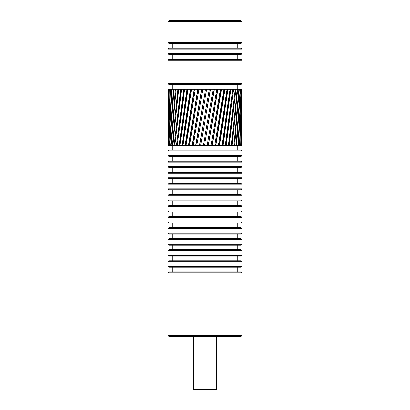 <?xml version="1.0" encoding="UTF-8"?>
<svg xmlns="http://www.w3.org/2000/svg" width="410" height="410" viewBox="0 0 410 410"><rect width="100%" height="100%" fill="white"/><g stroke="black" fill="none" stroke-linecap="round" stroke-linejoin="round"><path stroke-width="0.61" d="M216.531 336.456L216.531 389.5L193.469 389.5L193.469 336.456M169.022 20.5L240.977 20.5L241.9 21.422L168.1 21.422L169.022 20.5M241.9 42.64L240.977 43.562L169.022 43.562L168.1 42.64L241.9 42.64L241.9 21.422M241.9 53.71L240.977 54.632L169.022 54.632L168.1 53.71L241.9 53.71L241.9 49.097L168.1 49.097L169.022 48.175L240.977 48.175L241.9 49.097M241.9 83.691L240.977 84.614L169.022 84.614L168.1 83.691L241.9 83.691L241.9 60.167L168.1 60.167L169.022 59.245L240.977 59.245L241.9 60.167M241.9 155.646L240.977 156.569L169.022 156.569L168.1 155.646L241.9 155.646L241.9 151.034L168.1 151.034L169.022 150.111L240.977 150.111L241.9 151.034M241.9 166.716L240.977 167.639L169.022 167.639L168.1 166.716L241.9 166.716L241.9 162.104L168.1 162.104L169.022 161.181L240.977 161.181L241.9 162.104M241.9 177.786L240.977 178.709L169.022 178.709L168.1 177.786L241.9 177.786L241.9 173.174L168.1 173.174L169.022 172.251L240.977 172.251L241.9 173.174M241.9 188.856L240.977 189.779L169.022 189.779L168.1 188.856L241.9 188.856L241.9 184.244L168.1 184.244L169.022 183.321L240.977 183.321L241.9 184.244M241.9 199.926L240.977 200.849L169.022 200.849L168.1 199.926L241.9 199.926L241.9 195.314L168.1 195.314L169.022 194.391L240.977 194.391L241.9 195.314M241.9 210.996L240.977 211.919L169.022 211.919L168.1 210.996L241.9 210.996L241.9 206.384L168.1 206.384L169.022 205.461L240.977 205.461L241.9 206.384M241.9 222.066L240.977 222.989L169.022 222.989L168.1 222.066L241.9 222.066L241.9 217.454L168.1 217.454L169.022 216.531L240.977 216.531L241.9 217.454M241.9 233.136L240.977 234.059L169.022 234.059L168.1 233.136L241.9 233.136L241.9 228.524L168.1 228.524L169.022 227.601L240.977 227.601L241.9 228.524M241.9 244.206L240.977 245.129L169.022 245.129L168.1 244.206L241.9 244.206L241.9 239.594L168.1 239.594L169.022 238.671L240.977 238.671L241.9 239.594M241.9 255.276L240.977 256.199L169.022 256.199L168.1 255.276L241.9 255.276L241.9 250.664L168.1 250.664L169.022 249.741L240.977 249.741L241.9 250.664M241.9 266.346L240.977 267.269L169.022 267.269L168.1 266.346L241.9 266.346L241.9 261.734L168.1 261.734L169.022 260.811L240.977 260.811L241.9 261.734M241.9 335.534L240.977 336.456L169.022 336.456L168.1 335.534L241.9 335.534L241.9 272.804L168.1 272.804L169.022 271.881L240.977 271.881L241.9 272.804M168.1 335.534L168.1 272.804M237.287 271.881L237.287 267.269M172.712 271.881L172.712 267.269M168.1 266.346L168.1 261.734M237.287 260.811L237.287 256.199M172.712 260.811L172.712 256.199M168.1 255.276L168.1 250.664M237.287 249.741L237.287 245.129M172.712 249.741L172.712 245.129M168.1 244.206L168.1 239.594M237.287 238.671L237.287 234.059M172.712 238.671L172.712 234.059M168.1 233.136L168.1 228.524M237.287 227.601L237.287 222.989M172.712 227.601L172.712 222.989M168.1 222.066L168.1 217.454M237.287 216.531L237.287 211.919M172.712 216.531L172.712 211.919M168.1 210.996L168.1 206.384M237.287 205.461L237.287 200.849M172.712 205.461L172.712 200.849M168.1 199.926L168.1 195.314M237.287 194.391L237.287 189.779M172.712 194.391L172.712 189.779M168.1 188.856L168.1 184.244M237.287 183.321L237.287 178.709M172.712 183.321L172.712 178.709M168.1 177.786L168.1 173.174M237.287 172.251L237.287 167.639M172.712 172.251L172.712 167.639M168.1 166.716L168.1 162.104M237.287 161.181L237.287 156.569M172.712 161.181L172.712 156.569M168.1 155.646L168.1 151.034M237.287 150.111L237.287 145.499M172.712 150.111L172.712 145.499M237.287 89.226L237.287 84.614M172.712 89.226L172.712 84.614M168.1 83.691L168.1 60.167M237.287 59.245L237.287 54.632M172.712 59.245L172.712 54.632M168.1 53.71L168.1 49.097M237.287 48.175L237.287 43.562M172.712 48.175L172.712 43.562M168.1 42.64L168.1 21.422M171.503 145.499L168.1 145.499L169.289 89.226L169.017 89.226L168.105 139.282M168.1 92.178L168.105 95.443M168.1 136.007L168.515 89.226L168.105 117.362M168.1 114.093L168.105 89.226M168.515 89.226L169.017 89.226M169.289 89.226L170.068 89.226L168.167 145.499M170.944 89.226L170.068 89.226M168.254 145.499L170.458 89.226L171.503 89.226L168.597 145.499M172.343 89.226L171.503 89.226M168.802 145.499L172.005 89.226L173.307 89.226L169.427 145.499M174.101 89.226L173.307 89.226M169.75 145.499L173.912 89.226L175.454 89.226L170.642 145.499M176.192 89.226L175.454 89.226M172.241 145.499L171.083 145.499L176.162 89.226L177.93 89.226L172.241 145.499L173.061 145.499M174.962 145.499L172.784 145.499L178.724 89.226L177.93 89.226M178.724 89.226L180.697 89.226L174.194 145.499M181.579 89.226L184.264 89.226L177.202 145.499L174.845 145.499L181.579 89.226L180.697 89.226M184.264 89.226L185.192 89.226M177.202 145.499L184.684 89.226L187.001 89.226L179.093 145.499L186.576 145.499M188.441 89.226L187.001 89.226M179.923 145.499L188.016 89.226L190.471 89.226L181.978 145.499M191.87 89.226L190.471 89.226M182.891 145.499L191.537 89.226L194.094 89.226L185.12 145.499M195.447 89.226L194.094 89.226M188.477 145.499L186.099 145.499L195.201 89.226L197.84 89.226L188.477 145.499L189.907 145.499M199.122 89.226L197.84 89.226M192.018 145.499L189.517 145.499L198.973 89.226L201.659 89.226L192.018 145.499L193.402 145.499M202.868 89.226L201.659 89.226M205.523 89.226L195.934 145.499L193.105 145.499L202.812 89.226L209.377 89.226L199.485 145.499L200.736 145.499M209.264 89.226L213.179 89.226L203.329 145.499L207.188 145.499L216.895 89.226L212.974 89.226M216.598 89.226L220.483 89.226L211.027 145.499L208.341 145.499L217.982 89.226M220.093 89.226L223.901 89.226L214.799 145.499L212.16 145.499L221.523 89.226M223.424 89.226L235.155 89.226L228.421 145.499L233.838 145.499L238.917 89.226L236.939 89.226M235.038 89.226L237.216 89.226L231.276 145.499M238.497 89.226L241.895 89.226L240.711 145.499L241.833 145.499M239.056 145.499L240.711 145.499M237.656 145.499L239.542 145.499L241.746 89.226M235.899 145.499L237.995 145.499L241.198 89.226M233.808 145.499L236.088 145.499L240.25 89.226M224.808 145.499L228.421 145.499M221.559 145.499L225.315 145.499L232.767 89.226M218.13 145.499L221.984 145.499L230.077 89.226M214.553 145.499L218.463 145.499L227.109 89.226M210.878 145.499L212.16 145.499M207.132 145.499L208.341 145.499M210.514 89.226L200.623 145.499L203.329 145.499M206.671 89.226L196.82 145.499L199.485 145.499M195.934 145.499L197.025 145.499M177.233 145.499L179.093 145.499M183.736 89.226L176.484 145.499M215.906 145.499L224.88 89.226M219.529 145.499L228.021 89.226M229.303 145.499L235.806 89.226M232.07 145.499L237.759 89.226M222.999 145.499L230.907 89.226M226.264 145.499L233.515 89.226M204.477 145.499L214.302 89.226M238.497 145.499L241.403 89.226M239.932 145.499L241.833 89.226M234.546 145.499L239.358 89.226M236.693 145.499L240.573 89.226M241.9 142.547L241.895 139.277M240.983 145.499L241.895 95.448M241.9 98.718L241.485 145.499M241.639 145.499L241.895 117.362M241.9 120.632L241.864 145.499M205 92.178L195.698 145.499M205 114.093L199.619 145.499M205 120.632L210.381 89.226M205 98.718L206.63 89.226M208.254 145.499L217.659 89.226M205 136.007L203.37 145.499M205 142.547L214.066 89.226M228.693 145.499L233.305 106.441M225.736 145.499L232.798 89.226M231.394 145.499L233.305 128.356M215.634 145.499L224.383 89.226M211.985 145.499L221.108 89.226M222.548 145.499L230.261 89.226M219.171 145.499L227.447 89.226M194.366 89.226L185.617 145.499M190.829 89.226L182.552 145.499M201.746 89.226L192.341 145.499M198.015 89.226L188.892 145.499M181.307 89.226L176.695 128.284M178.606 89.226L176.695 106.369M187.452 89.226L179.739 145.499"/></g></svg>
